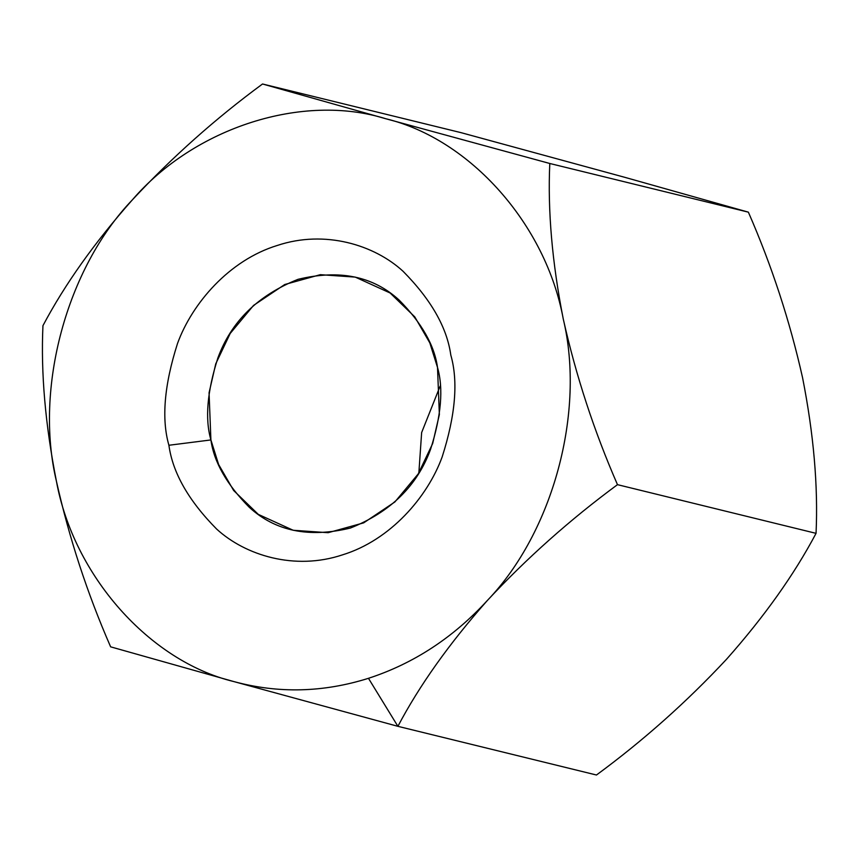 <?xml version="1.0" encoding="UTF-8"?>
<svg xmlns="http://www.w3.org/2000/svg" width="859" height="859" viewBox="0 0 859 859"><rect width="100%" height="100%" fill="white"/><g stroke="black" fill="none" stroke-linecap="round" stroke-linejoin="round"><path stroke-width="1.29" d="M802.585 377.799L802.574 377.745C813.698 434.246 818.197 486.108 816.05 533.342C794.21 574.596 764.403 616.537 726.617 659.164C686.76 701.9 643.38 740.512 596.468 775.011L397.9 726.327L233.906 681.595L110.628 646.838C87.264 593.354 69.203 538.163 56.426 481.255C34.199 388.429 66.615 268.309 132.383 199.836C194.639 127.411 302.808 92.793 385.809 118.746C470.292 139.147 546.045 224.65 563.279 319.076C585.505 411.901 553.089 532.032 487.332 600.505C526.664 558.253 570.054 519.631 617.481 484.659L816.05 533.342L617.481 484.659C594.117 431.175 576.045 375.984 563.279 319.076C552.122 262.457 547.634 210.595 549.792 163.489L385.809 118.746L262.532 83.989L461.1 132.673L262.532 83.989C215.62 118.488 172.24 157.1 132.383 199.836C94.597 242.463 64.79 284.404 42.95 325.658C64.79 284.404 94.597 242.463 132.383 199.836C172.24 157.1 215.62 118.488 262.532 83.989L385.809 118.746L549.792 163.489C547.634 210.595 552.122 262.457 563.279 319.076C576.045 375.984 594.117 431.175 617.481 484.659C570.054 519.631 526.664 558.253 487.332 600.505C453.241 637.668 413.63 663.599 368.468 678.309L397.9 726.327C419.353 685.589 449.16 643.649 487.332 600.505C449.16 643.649 419.353 685.589 397.9 726.327L596.468 775.011C643.38 740.512 686.76 701.9 726.617 659.164C764.403 616.537 794.21 574.596 816.05 533.342C818.197 486.108 813.698 434.246 802.574 377.745C789.775 320.718 771.704 265.528 748.372 212.162L625.094 177.405L461.1 132.673L625.094 177.405L748.372 212.162L549.792 163.489L748.372 212.162C771.704 265.528 789.775 320.718 802.574 377.745L802.542 377.595M397.9 726.327L368.468 678.309C323.209 692.537 278.348 693.621 233.906 681.595L397.9 726.327M42.95 325.658C40.792 372.774 45.28 424.636 56.426 481.255C69.203 538.163 87.264 593.354 110.628 646.838L233.906 681.595C149.412 661.194 73.659 575.68 56.426 481.255C73.659 575.68 149.412 661.194 233.906 681.595C278.348 693.621 323.209 692.537 368.468 678.309C413.63 663.599 453.241 637.668 487.332 600.505C553.089 532.032 585.505 411.901 563.279 319.076C546.045 224.65 470.292 139.147 385.809 118.746C302.808 92.793 194.639 127.411 132.383 199.836C66.615 268.309 34.199 388.429 56.426 481.255M168.901 445.263C161.352 418.977 164.23 385.036 177.534 343.428C192.158 303.281 229.278 260.17 277.253 245.47C324.97 229.546 374.427 244.965 403.054 271.272C431.1 299.641 447.024 327.58 450.803 355.068C458.352 381.353 455.474 415.305 442.17 456.902C427.546 497.05 390.426 540.171 342.451 554.871C294.734 570.795 245.287 555.365 216.651 529.069C188.604 500.69 172.691 472.761 168.901 445.263C172.691 472.761 188.604 500.69 216.651 529.069C245.287 555.365 294.734 570.795 342.451 554.871C390.426 540.171 427.546 497.05 442.17 456.902C455.474 415.305 458.352 381.353 450.803 355.068C447.024 327.58 431.1 299.641 403.054 271.272C374.427 244.965 324.97 229.546 277.253 245.47C229.278 260.17 192.158 303.281 177.534 343.428C164.23 385.036 161.352 418.977 168.901 445.263L210.906 439.937L218.615 464.494L233.637 490.489L258.301 514.38L293.177 530.271L328.106 532.698L363.668 522.863L394.893 501.946L418.215 473.921L432.668 443.545L439.368 414.543L437.51 367.437L429.811 342.881L414.779 316.885L390.115 292.994L355.25 277.103L320.321 274.676L284.748 284.512L253.534 305.428L230.201 333.453L215.749 363.829L209.059 392.831L210.906 439.937C204.839 418.805 207.159 391.521 217.842 358.074C231.157 321.599 257.883 295.356 298.009 279.336C339.391 269.275 373.096 276.19 399.134 300.07C421.672 322.877 434.471 345.339 437.51 367.437C443.577 388.569 441.268 415.853 430.574 449.3C417.259 485.775 390.544 512.018 350.418 528.038C309.036 538.099 275.331 531.184 249.293 507.304C226.744 484.497 213.955 462.035 210.906 439.937L168.901 445.263M418.859 472.89L421.64 432.56L440.141 386.11L421.64 432.56L418.859 472.89"/></g></svg>
